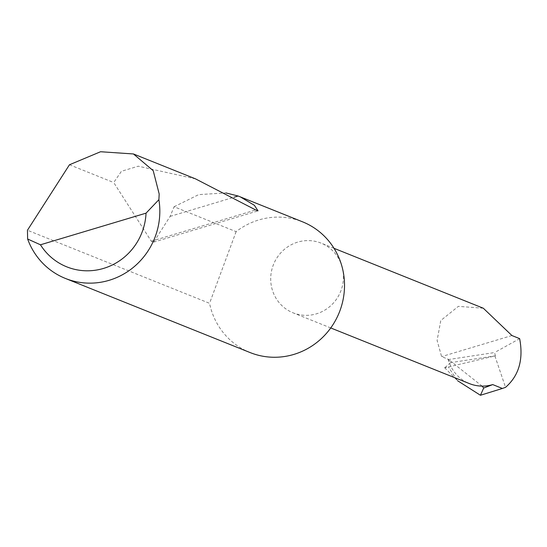 <?xml version="1.0" encoding="UTF-8"?>
<svg xmlns="http://www.w3.org/2000/svg" width="547" height="547" viewBox="0 0 547 547"><rect width="100%" height="100%" fill="white"/><g stroke="black" fill="none" stroke-linecap="round" stroke-linejoin="round"><path stroke-width="0.41" stroke-dasharray="2.73 2.05" d="M483.316 308.228L458.372 306.354L440.786 320.515L437.101 340.466L441.607 356.603L448.232 359.263L450.502 362.654L495.418 355.823L444.711 367.844M342.231 267.442A37.565 36.177 -68.1 0 0 321.068 243.114A37.565 36.177 -68.1 0 0 283.148 250.464A37.565 36.177 -68.1 0 0 271.921 288.501A37.565 36.177 -68.1 0 0 293.083 312.836A37.565 36.177 -68.1 0 0 331.003 305.479A37.565 36.177 -68.1 0 0 342.231 267.442M195.546 178.883L138.261 166.199L121.441 171.279L113.714 182.534L151.307 241.227L153.7 242.116L170.124 216.386L174.076 206.759L236.126 231.654A70.433 67.842 111.9 0 1 302.546 221.822M174.076 206.759L198.711 194.616L225.884 192.927M69.462 164.77L113.714 182.534M250.082 352.555A70.433 67.842 111.9 0 1 210.397 306.935A70.433 67.842 111.9 0 1 209.556 303.318L27.446 230.239M494.912 356.008L505.544 387.331M448.075 359.618L494.57 352.548L495.418 355.823M450.502 362.654L444.697 367.83M444.588 367.652L457.518 380.671L448.444 367.099M511.917 335.537L441.607 356.603M519.65 338.641L494.57 352.548M236.126 231.654L209.556 303.318M482.071 386.107L448.232 359.263A37.565 36.177 -68.1 0 0 469.401 383.591M170.124 216.386L233.979 197.255M151.307 241.227L255.695 209.952M334.026 248.311L321.068 243.114M153.7 242.116L258.027 210.862M330.744 327.947L293.083 312.836"/><path stroke-width="0.82" d="M492.731 384.589L483.698 388.021L482.071 386.107A37.565 36.177 -68.1 0 0 492.731 384.589L502.392 388.466L505.544 387.331C518.884 375.741 523.588 359.509 519.65 338.641L511.917 335.537L483.316 308.228L334.026 248.311M69.462 164.77L100.566 151.738L133.447 153.96L153.222 170.705L159.184 193.98L158.89 199.682A70.433 67.842 111.9 0 1 134.042 266.799A70.433 67.842 111.9 0 1 65.394 278.437A70.433 67.842 111.9 0 1 27.63 239.005L27.446 230.239L69.462 164.77M225.884 192.927L238.136 196.011L302.546 221.822A70.433 67.842 111.9 0 1 342.231 267.442A70.433 67.842 111.9 0 1 321.178 338.757A70.433 67.842 111.9 0 1 250.082 352.555L65.394 278.437M240.106 196.763L254.396 205.31L258.02 210.855L255.695 209.952L195.546 178.883L133.447 153.96M502.392 388.466L480.437 395.262L457.518 380.671M483.698 388.021L480.437 395.262M27.63 239.005L40.457 244.789L146.042 213.159L158.89 199.682M40.457 244.789A59.165 56.984 -68.1 0 0 103.527 268.42A59.165 56.984 -68.1 0 0 146.042 213.159M330.744 327.947L469.401 383.591A37.565 36.177 -68.1 0 0 482.071 386.107M233.979 197.255L238.136 196.011"/></g></svg>
